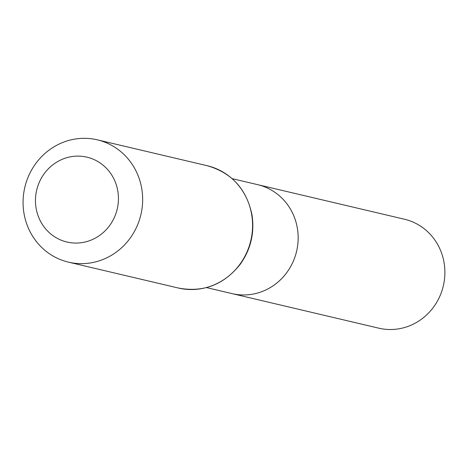 <?xml version="1.0" encoding="UTF-8"?>
<svg xmlns="http://www.w3.org/2000/svg" width="468" height="468" viewBox="0 0 468 468"><rect width="100%" height="100%" fill="white"/><g stroke="black" fill="none" stroke-linecap="round" stroke-linejoin="round"><path stroke-width="0.7" d="M206.487 287.592L232.075 293.617A55.961 53.1 -76.7 0 0 296.595 251.322A55.961 53.1 -76.7 0 0 257.733 184.679A55.961 53.1 103.3 0 1 297.864 231.958A55.961 53.1 103.3 0 1 232.075 293.617L378.811 328.179A55.961 53.1 -76.7 0 0 444.6 266.514A55.961 53.1 -76.7 0 0 404.469 219.235L232.146 178.647M35.697 205.189A43.594 41.365 103.3 0 1 93.781 159.448A43.594 41.365 103.3 0 1 101.369 234.129A43.594 41.365 103.3 0 1 35.697 205.189M23.4 209.056A62.835 59.623 103.3 0 1 97.268 139.821A62.835 59.623 103.3 0 1 140.897 214.648A62.835 59.623 103.3 0 1 68.457 262.144A62.835 59.623 103.3 0 1 23.4 209.056M207.184 165.707A62.835 59.623 103.3 0 1 250.813 240.54A62.835 59.623 103.3 0 1 178.378 288.031C203.258 292.699 223.874 284.79 240.224 264.303C250.719 249.491 254.656 233.105 252.041 215.14C246.712 189.207 231.759 172.727 207.184 165.707L97.268 139.821M68.457 262.144L178.378 288.031"/></g></svg>
